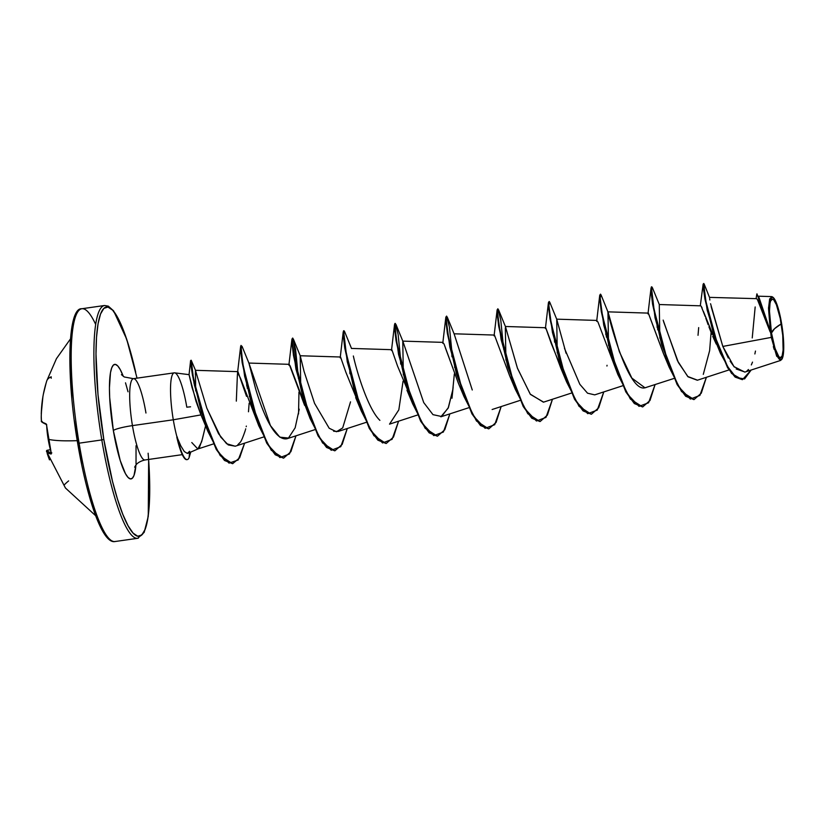 <?xml version="1.0" encoding="UTF-8"?>
<svg xmlns="http://www.w3.org/2000/svg" width="825" height="825" viewBox="0 0 825 825"><rect width="100%" height="100%" fill="white"/><g stroke="black" fill="none" stroke-linecap="round" stroke-linejoin="round"><path stroke-width="1.24" d="M41.26 413.624A116.964 16.634 -4.5 0 0 41.25 413.727A116.964 16.634 175.5 0 1 41.26 413.624L41.394 410.788A116.892 114.417 42.9 0 1 43.374 394.133L46.128 382.986L43.374 394.133A116.892 114.417 42.9 0 1 46.128 382.986L46.705 381.026A0.887 0.866 -164.1 0 0 46.705 381.047L46.757 380.872A117.552 22.945 16.5 0 0 46.716 381.006A0.887 0.866 -164.1 0 0 46.705 381.026A0.887 0.866 15.9 0 1 46.716 381.006A117.552 22.945 -163.5 0 1 46.757 380.872A117.552 22.945 -163.5 0 1 48.211 378.665A117.552 22.945 -163.5 0 1 51.212 376.808L51.202 378.252M77.23 440.663A117.573 14.871 170.5 0 1 48.17 439.261A117.552 112.53 105.5 0 0 51.16 452.471L51.15 454.028L47.984 452.904L46.52 451.419A116.892 14.2 -11 0 0 51.15 454.028L51.16 452.471A117.552 112.53 -74.5 0 1 48.17 439.261A117.573 14.871 -9.5 0 0 77.23 440.663M115.634 541.396A117.573 21.873 -98.1 0 1 79.097 443.18L77.653 443.2L79.097 443.18A117.573 21.873 81.9 0 0 115.634 541.396M771.488 333.001L774.541 328.701L781.254 323.895C783.925 338.456 783.802 356.627 781.223 357.472C778.047 358.566 774.799 350.398 771.488 333.001A29.679 5.517 -98.1 0 1 771.509 299.413A29.679 5.517 -98.1 0 1 781.254 323.895A235.146 29.731 -9.5 0 0 774.541 328.701A235.146 29.731 -9.5 0 0 771.488 333.001L775.005 348.356L778.986 357.008L780.182 357.813L782.09 356.029L783.121 350.058L782.739 335.352L780.213 318.316L776.387 304.693L773.747 299.877L772.551 299.083L770.653 300.857L770.014 303.363L769.477 311.138L771.488 333.001M711.15 306.58L722.824 346.428L771.272 337.394L776.676 356.225L781.512 359.731L781.883 359.205A31.804 5.919 -98.1 0 1 771.138 333.321L771.272 337.394L770.787 333.218L758.33 301.548M756.948 293.834L770.086 330.65L760.877 306.467L757.824 296.041L760.444 305.013L771.138 333.321A31.804 5.919 -98.1 0 1 772.633 297.093A31.804 5.919 -98.1 0 1 781.605 323.565A31.804 5.919 -98.1 0 1 781.914 359.164M148.129 453.234A115.809 21.543 -98.1 0 1 137.27 536.126A115.809 21.543 -98.1 0 1 103.816 439.416L101.805 439.931A117.573 21.873 81.9 0 0 138.342 538.158A117.573 21.873 -98.1 0 1 101.805 439.931L79.097 443.18L101.805 439.931A117.573 21.873 -98.1 0 1 103.96 305.632A117.573 21.873 81.9 0 0 101.805 439.931L103.816 439.416L98.01 394.711L95.989 354.1L96.515 337.312L98.051 323.771L100.547 313.985L103.898 308.344L107.982 307.055L112.633 310.169L117.686 317.563L122.925 328.969L128.164 343.922L137.012 378.149M145.953 413.016A41.064 7.642 81.9 0 0 133.196 378.716A41.064 7.642 81.9 0 0 132.443 425.618A16.799 2.124 -9.5 0 0 113.345 430.526A57.863 10.766 -98.1 0 1 110.55 372.323A57.863 10.766 -98.1 0 1 123.286 376.344L120.275 369.652L117.758 365.949L115.428 364.392L113.386 365.042L111.715 367.857L110.468 372.745L109.436 387.894L109.684 397.578L113.345 430.526A16.799 2.124 170.5 0 1 132.443 425.618A41.064 7.642 81.9 0 0 145.2 459.927A41.064 7.642 81.9 0 1 132.443 425.618L173.291 419.791A41.064 7.642 81.9 0 0 177.035 437.178L177.334 437.312M199.382 447.583L202.311 439.323L205.734 425.215L205.281 424.37M174.642 372.838L189.059 374.653L192.008 387.399L200.939 414.903L173.291 419.791L200.939 414.903L195.958 401.125L189.131 374.901M180.788 445.83L184.295 451.543L180.788 445.83L177.035 437.178A41.064 7.642 -98.1 0 1 173.291 419.791L132.443 425.618A41.064 7.642 81.9 0 1 133.196 378.716M187.822 453.338L197.99 448.944M174.343 372.828A41.064 7.642 81.9 0 0 173.291 419.791A41.064 7.642 -98.1 0 1 174.044 372.89A41.064 7.642 -98.1 0 1 186.801 407.189L190.575 406.797M95.659 324.4A117.573 21.873 81.9 0 0 81.252 308.87A117.573 21.873 81.9 0 0 79.097 443.18A117.573 21.873 -98.1 0 1 81.252 308.87A117.573 21.873 -98.1 0 1 95.659 324.4M770.034 331.578L757.536 299.815M757.257 299.31L756.556 298.66L709.459 297.371M716.255 344.077L712.759 336.394M711.893 334.321L708.933 326.803M708.149 324.71L705.788 318.151M705.179 316.418L701.167 306.188M700.755 305.838L659.268 304.528L659.845 338.219L659.268 304.528M663.743 354.245L648.347 313.108L607.973 311.85L608.551 345.551M616.048 368.455L614.831 366.269M563.537 373.591L551.059 342.963L545.748 327.742L560.876 368.301L563.537 373.591M509.84 376.2L494.443 335.063L509.572 375.612L513.449 383.089M458.422 383.254L445.325 347.727M444.974 346.644L444.593 345.489M445.84 317.202L446.418 316.315L445.871 320.719L447.367 333.372L456.472 374.065L471.931 413.851L480.449 425.514L488.637 428.856L476.489 421.018L463.98 396.547L449.842 347.088L445.84 317.202L442.788 343.2L444.005 343.839M410.84 397.702L397.526 366.011L391.854 349.697L351.471 348.428M358.328 402.837L345.861 372.219L340.55 357.008L300.176 355.75L300.785 387.925M304.6 405.364L289.245 364.33L248.872 363.062M246.52 396.33L237.94 371.642L237.342 376.066L237.579 372.477L240.56 378.376L258.782 425.813L244.643 376.355L240.632 346.469L241.22 345.582M209.632 431.784L208.911 430.681M207.518 428.423L203.084 419.873L207.89 431.413L194.411 385.131L190.606 360.566L189.049 374.663M205.611 425.71L201.64 441.787L197.845 449.006L191.792 442.54M195.69 390.895L195.432 370.312L206.807 408.127L218.553 433.744L226.607 443.726L235.197 446.222L263.577 436.992M249.439 396.743L249.49 395.237L249.449 396.753M248.923 363.124L255.626 388.864C259.493 401.713 272.312 441.674 287.059 438.725L314.872 429.67M300.207 355.781L304.085 371.436L300.238 355.833L293.318 338.951L292.339 341.478L294.422 358.524L309.097 414.707L320.069 438.508L331.238 450.264L340.777 446.665L347.273 428.505L342.2 444.376L334.95 450.78L326.968 447.397L318.45 435.744L303.002 395.959L293.886 355.266L292.401 342.612L292.7 338.044L295.546 349.119L298.495 378.685L293.318 338.951M333.64 431.238L338.219 431.454L366.176 422.359M353.347 355.988C356.678 371.281 368.043 409.128 379.892 420.348L379.613 420.069M417.471 415.037L389.524 424.143L398.826 409.85L403.054 381.243M403.343 374.787L402.765 341.117L443.149 342.375M468.775 407.725L440.818 416.821L448.15 408.158L452.77 389.885L454.348 373.931M454.647 367.486L454.688 365.98M452.399 356.74L449.439 327.174L446.603 316.099L446.294 320.657L447.789 333.321L456.895 374.003L472.354 413.789L480.872 425.452L488.854 428.835L496.103 422.421L501.167 406.56L494.68 424.71L485.141 428.309L473.963 416.563L463 392.752L448.315 336.569L446.243 319.522L447.222 317.006L454.132 333.888L472.271 389.988M505.942 360.164L505.333 327.824L505.942 360.174M543.603 402.136L530.413 394.391L517.522 368.414L505.436 326.566L517.378 368.002L530.217 394.113L543.428 402.188L571.374 393.092M557.246 352.853L556.731 319.254L549.821 302.373L548.842 304.889L550.914 321.936L565.599 378.128L576.562 401.93L587.74 413.676L597.279 410.077L603.776 391.927L598.702 407.798L591.453 414.202L583.471 410.819L574.953 399.156L559.494 359.37L550.388 318.677L548.893 306.023L549.202 301.465L549.821 302.383M564.465 348.336L579.841 384.316L587.534 393.195L594.722 394.866L622.679 385.77M608.015 311.881L619.379 351.728L631.857 378.097L644.985 387.802L673.973 378.458M697.496 380.181L687.72 376.478L677.49 360.762L663.156 320.11M663.537 321.523L678.387 362.546L688.081 376.829L697.321 380.243L729.011 369.93M709.871 300.001L709.634 298.588M771.272 337.394L722.824 346.428L710.572 303.734M728.3 358.009L722.824 346.428L733.982 366.62L744.82 372.096L780.646 360.422M758.701 296.546L770.333 331.073L768.539 307.498L771.272 296.639M772.179 296.742L772.85 297.217L769.663 298.836L768.518 308.375L770.333 331.073L758.711 296.577L762.372 308.632M774.149 349.336L773.355 346.572M757.938 300.63L756.999 298.959M755.174 306.962L752.235 337.93M703.601 283.831L707.128 309.952L720.431 353.255L703.374 311.324M702.054 307.89L701.693 307.096M698.682 327.608L698.022 335.301M720.431 353.255L731.61 373.478L742.294 379.655L735.106 377.087L727.609 367.723L713.666 334.507L704.942 299.062L703.302 287.688L703.766 283.47L705.375 299.011L714.089 334.445L728.042 367.661L735.539 377.025L742.51 379.624L751.173 370.023L744.583 378.943L736.148 377.51L726.825 365.578L717.863 345.562L705.643 300.496L703.766 283.47M730.125 361.154L734.343 367.043M736.158 368.961L744.954 372.044M746.945 370.951L748.45 369.517M751.338 364.918L752.513 362.113M754.875 353.966L755.473 351.068M763.445 312.108L765.662 318.801M767.198 323.122L770.787 333.218M703.292 374.375L709.634 350.646L711.088 332.351M135.929 465.032A57.863 10.766 -98.1 0 1 126.524 475.448A57.863 10.766 -98.1 0 1 113.345 430.526L120.213 460.484L125.452 473.653L127.978 477.345L130.298 478.902L132.34 478.252L134.011 475.437L135.929 465.032M148.603 459.453L149.737 489.204L149.212 505.983L147.675 519.533L145.179 529.31L141.828 534.951L137.744 536.24L133.093 533.125L128.05 525.731L122.801 514.336L117.562 499.373L112.52 481.429L103.816 439.416A115.809 21.543 -98.1 0 1 101.351 312.108A115.809 21.543 -98.1 0 1 135.692 372.209M128.03 391.782L125.513 382.821M136.032 463.784L136.042 445.717M200.939 414.903L203.084 419.873M236.321 401.125L237.342 376.066M291.937 339.157L288.884 365.155L290.07 365.712L310.076 418.502L295.938 369.033L291.937 339.157L292.514 338.26M307.034 410.169L308.251 412.356M444.005 343.85L458.267 382.934L463.98 396.547M599.734 295.257L596.681 321.255L597.877 321.812L617.884 374.602L603.745 325.143L599.734 295.257L600.311 294.37M648.316 313.108L663.475 353.667L666.136 358.957M659.34 304.621L652.42 287.739L651.441 290.266L653.513 307.312L668.198 363.495L679.171 387.296L690.339 399.042L699.878 395.443L706.375 377.293L701.302 393.164L694.052 399.568L681.574 391.586L669.178 367.28L655.04 317.821L651.379 286.894L651.069 291.452L652.565 304.105L661.671 344.798L677.129 384.584L685.647 396.248L693.835 399.589M657.03 324.978L657.174 327.535L657.03 324.978M646.058 387.544L644.985 387.802C626.835 392.865 606.138 306.972 607.932 311.902L601.126 295.061L600.146 297.577L602.219 314.624L616.904 370.807L627.866 394.608L639.045 406.364L648.574 402.765L655.071 384.615L650.007 400.476L642.757 406.88L634.776 403.497L626.257 391.844L610.799 352.058L601.693 311.376L600.198 298.712L600.507 294.143L599.775 298.774L601.26 311.438L610.376 352.12L625.824 391.906L634.342 403.559L642.541 406.911L630.393 399.073L617.884 374.602M605.725 332.3L605.87 334.847L605.725 332.3M549.202 301.465L548.47 306.085L549.966 318.739L559.072 359.432L574.52 399.218L583.048 410.881L591.236 414.222L579.088 406.385L566.579 381.913L552.441 332.454L548.439 302.569L549.017 301.682M554.421 339.611L554.575 342.169L554.421 339.611M505.436 326.566L498.517 309.695L497.537 312.211L499.62 329.257L514.305 385.44L525.267 409.241L536.436 420.998L545.975 417.398L552.472 399.238L547.398 415.109L540.148 421.513L532.177 418.131L523.658 406.478L508.2 366.692L499.094 326.009L497.599 313.345L497.898 308.777L497.166 313.407L498.661 326.071L507.777 366.754L523.225 406.539L531.743 418.192L539.942 421.544L527.794 413.707L515.285 389.235L501.146 339.776L497.135 309.891L497.712 308.993M451.822 354.245L451.976 356.802L451.822 354.245M452.77 389.885L448.439 407.478L441.612 416.512L432.981 414.655L423.73 402.59L402.837 341.199L395.918 324.328L394.938 326.844L397.021 343.891L411.696 400.073L422.668 423.875L433.837 435.631L443.376 432.032L449.873 413.872L444.799 429.743L437.549 436.147L429.567 432.764L421.049 421.111L405.601 381.325L396.485 340.632L394.876 323.472L394.567 328.041L396.062 340.694L405.168 381.387L420.626 421.173L429.144 432.826L437.332 436.177L425.184 428.33L412.686 403.868L398.547 354.399L394.536 324.524L395.113 323.627M400.527 361.567L400.672 364.114L400.527 361.567M386.038 443.489L373.89 435.652L361.381 411.18L347.243 361.721L343.571 330.794L343.272 335.352L344.757 348.016L353.873 388.699L369.322 428.484L377.85 440.148L386.038 443.489M292.7 338.044L291.968 342.674L293.463 355.327L302.569 396.021L318.027 435.806L326.545 447.459L334.733 450.811L322.585 442.963L310.076 418.502M299.238 409.179L295.154 427.814L288.461 438.054L279.819 437.157L270.414 425.566L248.933 363.155L242.024 346.273L241.044 348.789L243.117 365.836L257.802 422.018L268.764 445.82L279.943 457.576L289.472 453.977L295.969 435.827L290.905 451.688L283.656 458.102L275.674 454.719L267.156 443.066L251.697 403.281L242.591 362.588L240.972 345.427L240.673 349.986L242.158 362.649L251.274 403.343L266.722 443.128L275.241 454.781L283.439 458.123L271.291 450.285L258.782 425.813M246.623 383.512L246.768 386.069L246.623 383.512M191.132 360.216L194.04 383.398L191.276 360.422L191.297 364.588L193.927 380.676L208.178 431.011L218.481 452.368L229.03 463.124L238.188 459.989L244.623 443.159L239.642 457.803L232.722 463.65L224.916 460.412L216.655 449.336L201.805 412.294L192.937 375.385L191.132 360.216L190.822 364.227L192.503 375.447L201.382 412.356L216.233 449.398L224.493 460.474L232.516 463.671L220.265 455.678L207.89 431.413M191.018 361.01L193.401 380.201L191.018 361.01M694.052 399.568L686.07 396.186L677.552 384.522L662.104 344.737L652.988 304.043L651.492 291.39L651.802 286.832L652.42 287.75M600.507 294.143L601.126 295.072M497.898 308.777L500.744 319.853L503.704 349.429M395.299 323.41L398.145 334.486L401.094 364.052M398.568 421.193L393.504 437.054L386.255 443.468L378.273 440.086L369.755 428.433L354.296 388.637L345.19 347.954L343.695 335.29L344.004 330.732L344.623 331.65L343.643 334.156L345.716 351.202L360.401 407.385L371.363 431.186L382.542 442.942L392.081 439.343L398.568 421.193M298.97 392.071L298.537 413.944M190.75 452.079L189.131 457.566L190.75 452.079M607.932 311.902L608.551 345.541M566.053 353.234L556.731 319.254M350.532 401.858L342.695 427.917L336.435 431.753L329.185 428.237L314.531 403.312L304.085 371.436M249.15 403.198L248.48 411.778M246.335 426.082L246.221 426.638M245.706 428.845L245.551 429.433M245.314 430.31C242.725 438.044 240.848 442.21 239.683 442.819L237.817 444.747M235.29 446.201L228.257 444.933L220.718 437.064L206.786 408.086M191.276 360.422L195.597 370.538L195.339 374.241M189.502 452.626L189.131 457.566A39.528 7.353 -98.1 0 1 187.151 459.597A39.528 7.353 -98.1 0 1 177.179 436.848A39.528 7.353 81.9 0 0 189.131 457.566L189.502 452.626M247.314 388.369L247.201 386.007M349.913 373.735L349.8 371.374M606.416 337.157L606.303 334.795M657.721 329.835L657.597 327.473M187.028 459.597A39.528 7.353 -98.1 0 1 180.149 449.243A39.528 7.353 -98.1 0 1 176.818 437.209A39.528 7.353 81.9 0 0 186.718 459.659A39.528 7.353 81.9 0 0 187.028 459.597M189.595 451.285L187.347 453.43L184.295 451.543M771.138 333.321L768.982 309.891L770.241 298.877L772.283 296.969L773.561 297.825L776.387 302.992L780.481 317.584L783.193 335.847L783.606 351.605L781.574 359.566L780.45 359.917L777.789 357.029L774.912 349.79L771.138 333.321M71.919 327.494L70.372 341.045L69.847 357.823L71.868 398.434M74.343 420.698L81.737 464.908M86.378 485.152L91.42 503.106L96.659 518.059L101.908 529.464L106.951 536.858M41.25 413.82L41.25 413.727A116.964 16.634 -4.5 0 0 41.25 413.799A116.964 16.634 175.5 0 1 41.25 413.727L42.9 396.722M41.302 414.037L41.25 413.799A87.893 23.152 44.7 0 1 41.467 411.871A87.893 51.325 123.3 0 0 41.25 416.687A116.964 115.428 -150.7 0 0 41.25 417.945L41.384 420.75L42.879 422.431L46.097 423.844L46.685 425.752A117.552 112.53 105.5 0 0 48.17 439.261A117.552 112.53 -74.5 0 1 46.685 425.752L46.097 423.844A116.892 15.345 172 0 1 41.384 420.75L41.25 417.945A116.964 115.428 29.3 0 1 41.25 416.687L41.302 417.099M50.377 449.728L47.19 450.295A116.016 14.097 -11 0 0 51.191 452.739A116.016 14.097 169 0 1 47.19 450.295L50.377 449.728M95.669 515.718L65.443 488.008L46.52 451.43L47.2 450.275L47.448 450.945L47.19 450.295A0.887 0.877 160.1 0 0 46.52 451.419A0.887 0.877 -19.9 0 1 47.19 450.295L50.366 449.697M46.643 425.721L46.685 424.627C42.488 422.709 40.745 421.503 41.436 421.008A0.887 0.877 -19.1 0 1 41.384 420.75A0.887 0.877 160.9 0 0 41.436 421.028L41.25 416.728M46.406 424.483A0.887 0.846 -72.7 0 1 46.097 423.844A0.887 0.846 107.3 0 0 46.499 424.545M46.685 425.752L51.274 453.389L51.82 452.894M51.315 453.183A0.887 0.846 103.2 0 0 51.15 454.028A0.887 0.846 -76.8 0 1 51.274 453.234M49.5 459.876A87.893 61.844 47.4 0 1 47.613 454.688A116.964 115.428 29.3 0 1 47.2 453.502M68.63 480.892A117.552 3.774 -35 0 0 64.133 485.079M41.25 413.799A87.893 23.152 44.7 0 1 41.467 411.871A87.893 51.325 123.3 0 0 41.25 416.687M148.644 459.453L148.263 516.357L144.179 532.362L137.744 538.292L115.036 541.53C102.609 544.356 87.295 500.043 77.653 443.19C65.979 375.138 67.485 307.302 81.84 308.736L104.548 305.498L108.302 306.147L113.582 310.829L126.699 339.199L137.043 378.149M121.44 374.653L124.286 376.984L133.403 378.665L174.25 372.838M134.64 467.177L135.743 465.279C135.465 465.805 137.146 461.814 144.994 459.968L182.304 454.647M597.053 320.43L556.669 319.162M545.748 327.742L505.374 326.483M520.07 400.403L492.123 409.509M494.443 335.063L454.07 333.795M237.94 371.642L195.432 370.312M213.355 443.953L197.917 448.975M758.423 296.185L771.612 296.598M756.092 298.64L756.834 294.102M700.291 305.817L703.158 284.048M704.158 284.058L709.428 297.175M237.579 372.467L240.632 346.469M340.189 357.844L343.231 331.836M355.668 397.567L361.381 411.18M391.483 350.522L394.536 324.524M406.972 390.246L412.686 403.868M494.082 335.878L497.135 309.891M509.572 375.612L515.285 389.235M545.387 328.567L548.439 302.569M560.876 368.301L566.579 381.913M647.986 313.933L651.038 287.935M663.475 353.667L669.178 367.28M607.035 365.279L606.942 366.032M453.131 387.224L451.976 398.258M351.532 348.521L344.623 331.64M180.046 448.934L179.468 447.233M46.757 380.872L56.451 358.648L70.455 338.931"/></g></svg>
